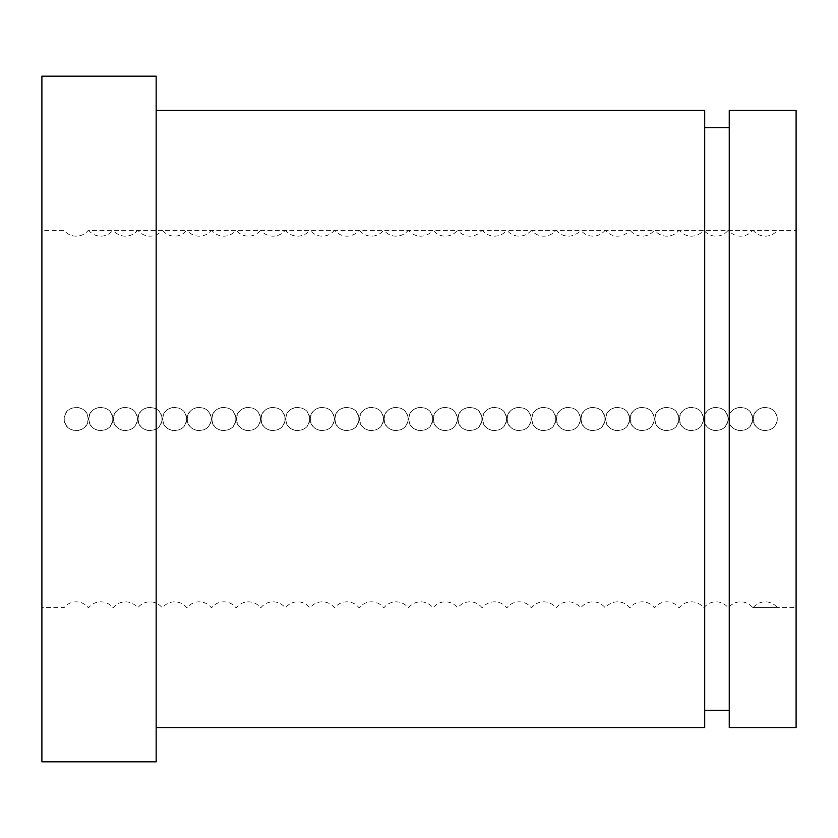 <?xml version="1.0" encoding="UTF-8"?>
<svg xmlns="http://www.w3.org/2000/svg" width="838" height="838" viewBox="0 0 838 838"><rect width="100%" height="100%" fill="white"/><g stroke="black" fill="none" stroke-linecap="round" stroke-linejoin="round"><path stroke-width="0.63" stroke-dasharray="4.19 3.14" d="M156.172 727.541L156.172 110.459L156.172 727.541M704.685 710.394L704.685 127.606L704.685 710.394M729.249 127.606L729.249 710.394L729.249 127.606M156.172 761.815L156.172 76.185M41.9 76.185L41.9 761.815M765.251 407.32C758.107 407.865 754.116 411.751 753.257 419C752.88 434.178 777.612 434.178 777.235 419C776.376 411.751 772.385 407.865 765.251 407.32M765.251 430.68C758.107 430.135 754.116 426.249 753.257 419C752.88 403.822 777.612 403.822 777.235 419C776.376 426.249 772.385 430.135 765.251 430.68M753.257 607.55A15.43 15.43 0 0 1 777.235 607.55L753.257 607.55L796.1 607.55L796.1 230.45L753.257 230.45A15.43 15.43 0 0 0 777.235 230.45L728.651 230.45A15.43 15.43 0 0 0 752.618 230.45L704.046 230.45A15.43 15.43 0 0 0 728.013 230.45L679.429 230.45A15.43 15.43 0 0 0 703.407 230.45L654.824 230.45A15.43 15.43 0 0 0 678.79 230.45L630.218 230.45A15.43 15.43 0 0 0 654.185 230.45L605.602 230.45A15.43 15.43 0 0 0 629.579 230.45L580.996 230.45A15.43 15.43 0 0 0 604.963 230.45L556.39 230.45A15.43 15.43 0 0 0 580.357 230.45L531.774 230.45A15.43 15.43 0 0 0 555.751 230.45L507.168 230.45A15.43 15.43 0 0 0 531.135 230.45L482.562 230.45A15.43 15.43 0 0 0 506.529 230.45L457.946 230.45A15.43 15.43 0 0 0 481.913 230.45L433.34 230.45A15.43 15.43 0 0 0 457.307 230.45L408.724 230.45A15.43 15.43 0 0 0 432.701 230.45L384.118 230.45A15.43 15.43 0 0 0 408.085 230.45L359.512 230.45A15.43 15.43 0 0 0 383.479 230.45L334.896 230.45A15.43 15.43 0 0 0 358.874 230.45L310.29 230.45A15.43 15.43 0 0 0 334.257 230.45L285.685 230.45A15.43 15.43 0 0 0 309.651 230.45L261.068 230.45A15.43 15.43 0 0 0 285.046 230.45L236.463 230.45A15.43 15.43 0 0 0 260.429 230.45L211.857 230.45A15.43 15.43 0 0 0 235.824 230.45L187.241 230.45A15.43 15.43 0 0 0 211.218 230.45L162.635 230.45A15.43 15.43 0 0 0 186.602 230.45L138.029 230.45A15.43 15.43 0 0 0 161.996 230.45L113.413 230.45A15.43 15.43 0 0 0 137.39 230.45L88.807 230.45A15.43 15.43 0 0 0 112.774 230.45L88.168 230.45A15.43 15.43 0 0 1 64.201 230.45L41.9 230.45L41.9 607.55L64.201 607.55A15.43 15.43 0 0 1 88.168 607.55L88.807 607.55A15.43 15.43 0 0 1 112.774 607.55L113.413 607.55A15.43 15.43 0 0 1 137.39 607.55L138.029 607.55A15.43 15.43 0 0 1 161.996 607.55L162.635 607.55A15.43 15.43 0 0 1 186.602 607.55L187.241 607.55A15.43 15.43 0 0 1 211.218 607.55L211.857 607.55A15.43 15.43 0 0 1 235.824 607.55L236.463 607.55A15.43 15.43 0 0 1 260.429 607.55L261.068 607.55A15.43 15.43 0 0 1 285.046 607.55L285.685 607.55A15.43 15.43 0 0 1 309.651 607.55L310.29 607.55A15.43 15.43 0 0 1 334.257 607.55L334.896 607.55A15.43 15.43 0 0 1 358.874 607.55L359.512 607.55A15.43 15.43 0 0 1 383.479 607.55L384.118 607.55A15.43 15.43 0 0 1 408.085 607.55L408.724 607.55A15.43 15.43 0 0 1 432.701 607.55L433.34 607.55A15.43 15.43 0 0 1 457.307 607.55L457.946 607.55A15.43 15.43 0 0 1 481.913 607.55L482.562 607.55A15.43 15.43 0 0 1 506.529 607.55L507.168 607.55A15.43 15.43 0 0 1 531.135 607.55L531.774 607.55A15.43 15.43 0 0 1 555.751 607.55L556.39 607.55A15.43 15.43 0 0 1 580.357 607.55L580.996 607.55A15.43 15.43 0 0 1 604.963 607.55L605.602 607.55A15.43 15.43 0 0 1 629.579 607.55L630.218 607.55A15.43 15.43 0 0 1 654.185 607.55L654.824 607.55A15.43 15.43 0 0 1 678.79 607.55L679.429 607.55A15.43 15.43 0 0 1 703.407 607.55L704.046 607.55A15.43 15.43 0 0 1 728.013 607.55L728.651 607.55A15.43 15.43 0 0 1 752.618 607.55L753.257 607.55M740.635 407.32C733.501 407.865 729.5 411.751 728.651 419C728.274 434.178 752.995 434.178 752.618 419C751.77 411.751 747.779 407.865 740.635 407.32M740.635 430.68C733.501 430.135 729.5 426.249 728.651 419C728.274 403.822 752.995 403.822 752.618 419C751.77 426.249 747.779 430.135 740.635 430.68M716.029 407.32C708.885 407.865 704.894 411.751 704.046 419C703.669 434.178 728.39 434.178 728.013 419C727.164 411.751 723.163 407.865 716.029 407.32M716.029 430.68C708.885 430.135 704.894 426.249 704.046 419C703.669 403.822 728.39 403.822 728.013 419C727.164 426.249 723.163 430.135 716.029 430.68M691.413 407.32C684.279 407.865 680.288 411.751 679.429 419C679.052 434.178 703.784 434.178 703.407 419C702.548 411.751 698.557 407.865 691.413 407.32M691.413 430.68C684.279 430.135 680.288 426.249 679.429 419C679.052 403.822 703.784 403.822 703.407 419C702.548 426.249 698.557 430.135 691.413 430.68M666.807 407.32C659.674 407.865 655.672 411.751 654.824 419C654.447 434.178 679.168 434.178 678.79 419C677.942 411.751 673.941 407.865 666.807 407.32M666.807 430.68C659.674 430.135 655.672 426.249 654.824 419C654.447 403.822 679.168 403.822 678.79 419C677.942 426.249 673.941 430.135 666.807 430.68M642.201 407.32C635.057 407.865 631.066 411.751 630.218 419C629.841 434.178 654.562 434.178 654.185 419C653.336 411.751 649.335 407.865 642.201 407.32M642.201 430.68C635.057 430.135 631.066 426.249 630.218 419C629.841 403.822 654.562 403.822 654.185 419C653.336 426.249 649.335 430.135 642.201 430.68M617.585 407.32C610.452 407.865 606.461 411.751 605.602 419C605.225 434.178 629.956 434.178 629.579 419C628.72 411.751 624.729 407.865 617.585 407.32M617.585 430.68C610.452 430.135 606.461 426.249 605.602 419C605.225 403.822 629.956 403.822 629.579 419C628.72 426.249 624.729 430.135 617.585 430.68M592.979 407.32C585.846 407.865 581.844 411.751 580.996 419C580.619 434.178 605.34 434.178 604.963 419C604.114 411.751 600.113 407.865 592.979 407.32M592.979 430.68C585.846 430.135 581.844 426.249 580.996 419C580.619 403.822 605.34 403.822 604.963 419C604.114 426.249 600.113 430.135 592.979 430.68M568.374 407.32C561.23 407.865 557.239 411.751 556.39 419C556.013 434.178 580.734 434.178 580.357 419C579.498 411.751 575.507 407.865 568.374 407.32M568.374 430.68C561.23 430.135 557.239 426.249 556.39 419C556.013 403.822 580.734 403.822 580.357 419C579.498 426.249 575.507 430.135 568.374 430.68M543.757 407.32C536.624 407.865 532.633 411.751 531.774 419C531.397 434.178 556.118 434.178 555.751 419C554.892 411.751 550.901 407.865 543.757 407.32M543.757 430.68C536.624 430.135 532.633 426.249 531.774 419C531.397 403.822 556.118 403.822 555.751 419C554.892 426.249 550.901 430.135 543.757 430.68M519.151 407.32C512.018 407.865 508.017 411.751 507.168 419C506.791 434.178 531.512 434.178 531.135 419C530.286 411.751 526.285 407.865 519.151 407.32M519.151 430.68C512.018 430.135 508.017 426.249 507.168 419C506.791 403.822 531.512 403.822 531.135 419C530.286 426.249 526.285 430.135 519.151 430.68M494.546 407.32C487.402 407.865 483.411 411.751 482.562 419C482.185 434.178 506.906 434.178 506.529 419C505.67 411.751 501.679 407.865 494.546 407.32M494.546 430.68C487.402 430.135 483.411 426.249 482.562 419C482.185 403.822 506.906 403.822 506.529 419C505.67 426.249 501.679 430.135 494.546 430.68M469.929 407.32C462.796 407.865 458.805 411.751 457.946 419C457.569 434.178 482.29 434.178 481.913 419C481.064 411.751 477.073 407.865 469.929 407.32M469.929 430.68C462.796 430.135 458.805 426.249 457.946 419C457.569 403.822 482.29 403.822 481.913 419C481.064 426.249 477.073 430.135 469.929 430.68M445.324 407.32C438.19 407.865 434.189 411.751 433.34 419C432.963 434.178 457.684 434.178 457.307 419C456.459 411.751 452.457 407.865 445.324 407.32M445.324 430.68C438.19 430.135 434.189 426.249 433.34 419C432.963 403.822 457.684 403.822 457.307 419C456.459 426.249 452.457 430.135 445.324 430.68M420.718 407.32C413.574 407.865 409.583 411.751 408.724 419C408.357 434.178 433.078 434.178 432.701 419C431.842 411.751 427.851 407.865 420.718 407.32M420.718 430.68C413.574 430.135 409.583 426.249 408.724 419C408.357 403.822 433.078 403.822 432.701 419C431.842 426.249 427.851 430.135 420.718 430.68M396.102 407.32C388.968 407.865 384.977 411.751 384.118 419C383.741 434.178 408.462 434.178 408.085 419C407.237 411.751 403.246 407.865 396.102 407.32M396.102 430.68C388.968 430.135 384.977 426.249 384.118 419C383.741 403.822 408.462 403.822 408.085 419C407.237 426.249 403.246 430.135 396.102 430.68M371.496 407.32C364.362 407.865 360.361 411.751 359.512 419C359.135 434.178 383.856 434.178 383.479 419C382.631 411.751 378.629 407.865 371.496 407.32M371.496 430.68C364.362 430.135 360.361 426.249 359.512 419C359.135 403.822 383.856 403.822 383.479 419C382.631 426.249 378.629 430.135 371.496 430.68M346.89 407.32C339.746 407.865 335.755 411.751 334.896 419C334.519 434.178 359.251 434.178 358.874 419C358.015 411.751 354.024 407.865 346.89 407.32M346.89 430.68C339.746 430.135 335.755 426.249 334.896 419C334.519 403.822 359.251 403.822 358.874 419C358.015 426.249 354.024 430.135 346.89 430.68M322.274 407.32C315.14 407.865 311.139 411.751 310.29 419C309.913 434.178 334.634 434.178 334.257 419C333.409 411.751 329.418 407.865 322.274 407.32M322.274 430.68C315.14 430.135 311.139 426.249 310.29 419C309.913 403.822 334.634 403.822 334.257 419C333.409 426.249 329.418 430.135 322.274 430.68M297.668 407.32C290.535 407.865 286.533 411.751 285.685 419C285.308 434.178 310.029 434.178 309.651 419C308.803 411.751 304.802 407.865 297.668 407.32M297.668 430.68C290.535 430.135 286.533 426.249 285.685 419C285.308 403.822 310.029 403.822 309.651 419C308.803 426.249 304.802 430.135 297.668 430.68M273.062 407.32C265.918 407.865 261.927 411.751 261.068 419C260.691 434.178 285.423 434.178 285.046 419C284.187 411.751 280.196 407.865 273.062 407.32M273.062 430.68C265.918 430.135 261.927 426.249 261.068 419C260.691 403.822 285.423 403.822 285.046 419C284.187 426.249 280.196 430.135 273.062 430.68M248.446 407.32C241.313 407.865 237.311 411.751 236.463 419C236.086 434.178 260.807 434.178 260.429 419C259.581 411.751 255.59 407.865 248.446 407.32M248.446 430.68C241.313 430.135 237.311 426.249 236.463 419C236.086 403.822 260.807 403.822 260.429 419C259.581 426.249 255.59 430.135 248.446 430.68M223.84 407.32C216.696 407.865 212.705 411.751 211.857 419C211.48 434.178 236.201 434.178 235.824 419C234.975 411.751 230.974 407.865 223.84 407.32M223.84 430.68C216.696 430.135 212.705 426.249 211.857 419C211.48 403.822 236.201 403.822 235.824 419C234.975 426.249 230.974 430.135 223.84 430.68M199.224 407.32C192.091 407.865 188.1 411.751 187.241 419C186.864 434.178 211.595 434.178 211.218 419C210.359 411.751 206.368 407.865 199.224 407.32M199.224 430.68C192.091 430.135 188.1 426.249 187.241 419C186.864 403.822 211.595 403.822 211.218 419C210.359 426.249 206.368 430.135 199.224 430.68M174.618 407.32C167.485 407.865 163.483 411.751 162.635 419C162.258 434.178 186.979 434.178 186.602 419C185.753 411.751 181.752 407.865 174.618 407.32M174.618 430.68C167.485 430.135 163.483 426.249 162.635 419C162.258 403.822 186.979 403.822 186.602 419C185.753 426.249 181.752 430.135 174.618 430.68M150.012 407.32C142.869 407.865 138.878 411.751 138.029 419C137.652 434.178 162.373 434.178 161.996 419C161.147 411.751 157.146 407.865 150.012 407.32M150.012 430.68C142.869 430.135 138.878 426.249 138.029 419C137.652 403.822 162.373 403.822 161.996 419C161.147 426.249 157.146 430.135 150.012 430.68M125.396 407.32C118.263 407.865 114.272 411.751 113.413 419C113.036 434.178 137.767 434.178 137.39 419C136.531 411.751 132.54 407.865 125.396 407.32M125.396 430.68C118.263 430.135 114.272 426.249 113.413 419C113.036 403.822 137.767 403.822 137.39 419C136.531 426.249 132.54 430.135 125.396 430.68M100.79 407.32C93.657 407.865 89.656 411.751 88.807 419C88.43 434.178 113.151 434.178 112.774 419C111.925 411.751 107.924 407.865 100.79 407.32M100.79 430.68C93.657 430.135 89.656 426.249 88.807 419C88.43 403.822 113.151 403.822 112.774 419C111.925 426.249 107.924 430.135 100.79 430.68M88.168 419C87.309 411.751 83.318 407.865 76.185 407.32C69.041 407.865 65.05 411.751 64.201 419C63.824 434.178 88.545 434.178 88.168 419C87.309 426.249 83.318 430.135 76.185 430.68C69.041 430.135 65.05 426.249 64.201 419C63.824 403.822 88.545 403.822 88.168 419M796.1 230.45L796.1 607.55M41.9 607.55L41.9 230.45M796.1 727.541L796.1 110.459M729.249 110.459L729.249 727.541M704.685 727.541L704.685 110.459"/><path stroke-width="1.26" d="M156.172 110.459L704.685 110.459L704.685 727.541L156.172 727.541M729.249 110.459L796.1 110.459L796.1 727.541L729.249 727.541L729.249 110.459M704.685 127.606L729.249 127.606M729.249 710.394L704.685 710.394M156.172 76.185L41.9 76.185L41.9 761.815L156.172 761.815L156.172 76.185"/></g></svg>
